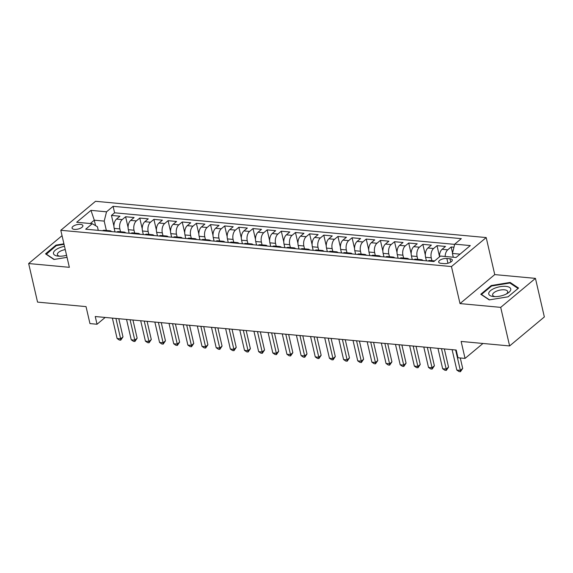<?xml version="1.0" encoding="UTF-8"?>
<svg xmlns="http://www.w3.org/2000/svg" width="573" height="573" viewBox="0 0 573 573"><rect width="100%" height="100%" fill="white"/><g stroke="black" fill="none" stroke-linecap="round" stroke-linejoin="round"><path stroke-width="0.86" d="M74.469 229.379A5.551 2.271 -13 0 0 80.263 228.333A5.551 2.271 -13 0 0 82.884 225.619A5.551 2.271 -13 0 0 80.478 224.365A5.551 2.271 -13 0 0 74.676 225.411A5.551 2.271 -13 0 0 72.062 228.118A5.551 2.271 -13 0 0 74.469 229.379M486.198 237.566L95.533 201.295L60.795 230.282L451.46 266.56L486.198 237.566L494.75 274.596L460.012 303.59L500.702 307.364L535.447 278.378L494.75 274.596M535.447 278.378L544.35 316.948L509.612 345.942L461.129 341.436L465.047 358.411L482.96 343.463M62.042 235.675L28.65 263.537L37.553 302.114L86.036 306.612L89.954 323.587L97.03 324.246L105.174 317.449M500.702 307.364L509.612 345.942M453.959 247.228L451.166 246.97L452.534 252.908M439.498 256.847A6.94 3.982 -84.7 0 1 442.077 249.298L445.5 246.44L437.013 245.652L439.484 256.375M426.405 260.837L425.589 257.291A6.94 3.982 95.3 0 1 427.924 247.987L431.347 245.129L422.853 244.342L425.331 255.057M412.252 259.519L411.435 255.981A6.94 3.982 95.3 0 1 413.77 246.677L417.194 243.811L408.699 243.024L411.178 253.746M398.099 258.208L397.282 254.663A6.94 3.982 95.3 0 1 399.61 245.359L403.041 242.501L394.546 241.713L397.025 252.428M383.946 256.89L383.129 253.352A6.94 3.982 95.3 0 1 385.457 244.048L388.888 241.183L380.393 240.395L382.864 251.117M369.793 255.579L368.976 252.034A6.94 3.982 95.3 0 1 371.304 242.73L374.728 239.872L366.24 239.084L368.711 249.799M355.632 254.262L354.816 250.723A6.94 3.982 95.3 0 1 357.151 241.419L360.575 238.554L352.08 237.766L354.558 248.489M341.479 252.951L340.663 249.405A6.94 3.982 95.3 0 1 342.998 240.101L346.421 237.243L337.927 236.456L340.405 247.171M327.326 251.633L326.51 248.095A6.94 3.982 95.3 0 1 328.838 238.791L332.268 235.926L323.774 235.138L326.252 245.86M313.173 250.322L312.357 246.777A6.94 3.982 95.3 0 1 314.684 237.473L318.115 234.615L309.621 233.827L312.092 244.542M299.02 249.004L298.196 245.466A6.94 3.982 95.3 0 1 300.531 236.162L303.955 233.297L295.467 232.509L297.939 243.231M284.86 247.694L284.043 244.148A6.94 3.982 95.3 0 1 286.378 234.844L289.802 231.986L281.307 231.198L283.785 241.913M270.707 246.376L269.89 242.837A6.94 3.982 95.3 0 1 272.218 233.533L275.649 230.668L267.154 229.88L269.632 240.603M256.554 245.065L255.737 241.52A6.94 3.982 95.3 0 1 258.065 232.215L261.496 229.358L253.001 228.57L255.479 239.285M242.4 243.747L241.584 240.209A6.94 3.982 95.3 0 1 243.912 230.905L247.343 228.04L238.848 227.252L241.319 237.974M228.247 242.436L227.424 238.898A6.94 3.982 95.3 0 1 229.759 229.587L233.182 226.729L224.695 225.941L227.166 236.663M214.087 241.118L213.271 237.58A6.94 3.982 95.3 0 1 215.606 228.276L219.029 225.411L210.535 224.623L213.013 235.345M199.934 239.808L199.118 236.269A6.94 3.982 95.3 0 1 201.445 226.958L204.876 224.1L196.381 223.312L198.86 234.035M185.781 238.497L184.964 234.951A6.94 3.982 95.3 0 1 187.292 225.647L190.723 222.79L182.228 221.995L184.707 232.717M171.628 237.179L170.811 233.641A6.94 3.982 95.3 0 1 173.139 224.329L176.57 221.472L168.075 220.684L170.546 231.406M157.475 235.868L156.651 232.323A6.94 3.982 95.3 0 1 158.986 223.019L162.41 220.161L153.922 219.366L156.393 230.088M143.314 234.55L142.498 231.012A6.94 3.982 95.3 0 1 144.833 221.701L148.257 218.843L139.762 218.055L142.24 228.777M129.161 233.24L128.345 229.694A6.94 3.982 95.3 0 1 130.673 220.39L134.103 217.532L125.609 216.744L128.087 227.46M465.047 358.411L457.97 357.753L456.194 350.039L95.247 316.525L97.03 324.246M449.955 258.752L446.84 258.466A5.379 2.199 -13 0 0 441.224 259.483A5.379 2.199 -13 0 0 438.689 262.105A5.379 2.199 -13 0 0 441.024 263.322L444.132 263.616A5.379 2.199 -13 0 0 449.755 262.599A5.379 2.199 -13 0 0 452.29 259.97A5.379 2.199 -13 0 0 449.955 258.752L450.729 262.09M98.277 230.367L97.439 226.75L92.26 223.714L85.692 229.2L433.89 261.532L440.465 256.045L456.036 257.492L470.304 245.581L454.733 244.134L461.308 238.647L113.103 206.323L106.535 211.809L104.2 221.114L94.294 220.19L90.29 223.534M92.26 223.714L76.689 222.267L90.964 210.363L106.535 211.809M120.509 231.75L119.85 228.906A6.94 3.982 -84.7 0 1 122.185 219.602L125.609 216.744M115.008 231.922L114.192 228.383L119.85 228.906M134.662 233.061L134.01 230.224A6.94 3.982 -84.7 0 1 136.338 220.913L139.762 218.055M148.815 234.378L148.163 231.535A6.94 3.982 -84.7 0 1 150.491 222.231L153.922 219.366M162.968 235.689L162.317 232.853A6.94 3.982 -84.7 0 1 164.644 223.542L168.075 220.684M177.129 237.007L176.47 234.164A6.94 3.982 -84.7 0 1 178.805 224.86L182.228 221.995M191.282 238.318L190.623 235.474A6.94 3.982 -84.7 0 1 192.958 226.17L196.381 223.312M205.435 239.636L204.783 236.792A6.94 3.982 -84.7 0 1 207.111 227.488L210.535 224.623M219.588 240.947L218.936 238.103A6.94 3.982 -84.7 0 1 221.264 228.799L224.695 225.941M233.748 242.264L233.089 239.421A6.94 3.982 -84.7 0 1 235.417 230.117L238.848 227.252M247.901 243.575L247.242 240.732A6.94 3.982 -84.7 0 1 249.577 231.428L253.001 228.57M262.054 244.893L261.395 242.05A6.94 3.982 -84.7 0 1 263.73 232.745L267.154 229.88M276.207 246.204L275.556 243.36A6.94 3.982 -84.7 0 1 277.884 234.056L281.307 231.198M290.361 247.515L289.709 244.678A6.94 3.982 -84.7 0 1 292.037 235.374L295.467 232.509M304.521 248.832L303.862 245.989A6.94 3.982 -84.7 0 1 306.19 236.685L309.621 233.827M318.674 250.143L318.015 247.307A6.94 3.982 -84.7 0 1 320.35 238.003L323.774 235.138M332.827 251.461L332.168 248.618A6.94 3.982 -84.7 0 1 334.503 239.313L337.927 236.456M346.98 252.772L346.328 249.935A6.94 3.982 -84.7 0 1 348.656 240.631L352.08 237.766M361.133 254.09L360.481 251.246A6.94 3.982 -84.7 0 1 362.809 241.942L366.24 239.084M375.294 255.4L374.635 252.564A6.94 3.982 -84.7 0 1 376.962 243.253L380.393 240.395M389.447 256.718L388.788 253.875A6.94 3.982 -84.7 0 1 391.123 244.571L394.546 241.713M403.6 258.029L402.941 255.193A6.94 3.982 -84.7 0 1 405.276 245.881L408.699 243.024M417.753 259.347L417.101 256.503A6.94 3.982 -84.7 0 1 419.429 247.199L422.853 244.342M431.906 260.658L431.254 257.821A6.94 3.982 -84.7 0 1 433.582 248.51L437.013 245.652M445.149 256.482A6.94 3.982 -84.7 0 1 447.735 249.828L451.166 246.97M454.675 244.377L114.6 212.805L111.456 215.427L113.934 226.149M114.192 228.383A6.94 3.982 95.3 0 1 116.52 219.072L119.95 216.214L111.456 215.427M428.095 260.994A6.94 3.982 -84.7 0 1 429.872 260.471L434.628 260.916M433.754 261.517A6.94 3.982 -84.7 0 1 434.241 261.238M460.033 254.147L452.405 253.438L454.733 244.134M453.279 257.234L452.405 253.438M460.012 303.59L451.46 266.56M28.65 263.537L69.347 267.319L60.795 230.282M95.555 225.647L94.294 220.19L90.964 210.363M106.356 230.432L104.2 221.114M419.601 260.199A6.94 3.982 -84.7 0 1 421.377 259.684A6.94 3.982 -84.7 0 1 423.032 260.522M421.377 259.684L415.719 259.154A6.94 3.982 95.3 0 0 413.942 259.676M405.448 258.889A6.94 3.982 -84.7 0 1 407.224 258.366A6.94 3.982 -84.7 0 1 408.878 259.204M407.224 258.366L401.566 257.843A6.94 3.982 95.3 0 0 399.782 258.366M391.295 257.578A6.94 3.982 -84.7 0 1 393.071 257.055A6.94 3.982 -84.7 0 1 394.718 257.893M393.071 257.055L387.405 256.525A6.94 3.982 95.3 0 0 385.629 257.048M377.134 256.26A6.94 3.982 -84.7 0 1 378.918 255.737A6.94 3.982 -84.7 0 1 380.565 256.575M378.918 255.737L373.252 255.214A6.94 3.982 95.3 0 0 371.476 255.737M362.981 254.949A6.94 3.982 -84.7 0 1 364.757 254.426A6.94 3.982 -84.7 0 1 366.412 255.264M364.757 254.426L359.099 253.896A6.94 3.982 95.3 0 0 357.323 254.419M348.828 253.631A6.94 3.982 -84.7 0 1 350.604 253.108A6.94 3.982 -84.7 0 1 352.259 253.954M350.604 253.108L344.946 252.586A6.94 3.982 95.3 0 0 343.17 253.108M334.675 252.321A6.94 3.982 -84.7 0 1 336.451 251.798A6.94 3.982 -84.7 0 1 338.106 252.636M336.451 251.798L330.793 251.275A6.94 3.982 95.3 0 0 329.009 251.791M320.522 251.003A6.94 3.982 -84.7 0 1 322.298 250.48A6.94 3.982 -84.7 0 1 323.946 251.325M322.298 250.48L316.633 249.957A6.94 3.982 95.3 0 0 314.856 250.48M306.362 249.692A6.94 3.982 -84.7 0 1 308.145 249.169A6.94 3.982 -84.7 0 1 309.792 250.007M308.145 249.169L302.48 248.646A6.94 3.982 95.3 0 0 300.703 249.162M292.209 248.374A6.94 3.982 -84.7 0 1 293.985 247.851A6.94 3.982 -84.7 0 1 295.639 248.696M293.985 247.851L288.326 247.328A6.94 3.982 95.3 0 0 286.55 247.851M278.055 247.063A6.94 3.982 -84.7 0 1 279.832 246.54A6.94 3.982 -84.7 0 1 281.486 247.378M279.832 246.54L274.173 246.018A6.94 3.982 95.3 0 0 272.397 246.533M263.902 245.745A6.94 3.982 -84.7 0 1 265.679 245.23A6.94 3.982 -84.7 0 1 267.333 246.068M265.679 245.23L260.02 244.7A6.94 3.982 95.3 0 0 258.237 245.223M249.749 244.435A6.94 3.982 -84.7 0 1 251.526 243.912A6.94 3.982 -84.7 0 1 253.173 244.75M251.526 243.912L245.86 243.389A6.94 3.982 95.3 0 0 244.084 243.905M235.589 243.117A6.94 3.982 -84.7 0 1 237.372 242.601A6.94 3.982 -84.7 0 1 239.02 243.439M237.372 242.601L231.707 242.071A6.94 3.982 95.3 0 0 229.931 242.594M221.436 241.806A6.94 3.982 -84.7 0 1 223.212 241.283A6.94 3.982 -84.7 0 1 224.867 242.121M223.212 241.283L217.554 240.76A6.94 3.982 95.3 0 0 215.777 241.276M207.283 240.488A6.94 3.982 -84.7 0 1 209.059 239.972A6.94 3.982 -84.7 0 1 210.714 240.81M209.059 239.972L203.401 239.442A6.94 3.982 95.3 0 0 201.617 239.965M193.13 239.177A6.94 3.982 -84.7 0 1 194.906 238.655A6.94 3.982 -84.7 0 1 196.56 239.493M194.906 238.655L189.24 238.132A6.94 3.982 95.3 0 0 187.464 238.647M178.977 237.859A6.94 3.982 -84.7 0 1 180.753 237.344A6.94 3.982 -84.7 0 1 182.4 238.182M180.753 237.344L175.087 236.814A6.94 3.982 95.3 0 0 173.311 237.337M164.816 236.549A6.94 3.982 -84.7 0 1 166.6 236.026A6.94 3.982 -84.7 0 1 168.247 236.864M166.6 236.026L160.934 235.503A6.94 3.982 95.3 0 0 159.158 236.019M150.663 235.231A6.94 3.982 -84.7 0 1 152.439 234.715A6.94 3.982 -84.7 0 1 154.094 235.553M152.439 234.715L146.781 234.185A6.94 3.982 95.3 0 0 145.005 234.708M136.51 233.92A6.94 3.982 -84.7 0 1 138.286 233.397A6.94 3.982 -84.7 0 1 139.941 234.235M138.286 233.397L132.628 232.874A6.94 3.982 95.3 0 0 130.845 233.39M122.357 232.602A6.94 3.982 -84.7 0 1 124.133 232.086A6.94 3.982 -84.7 0 1 125.788 232.925M124.133 232.086L118.468 231.556A6.94 3.982 95.3 0 0 116.691 232.079M108.204 231.291A6.94 3.982 -84.7 0 1 109.98 230.769A6.94 3.982 -84.7 0 1 111.628 231.607M114.6 212.805L113.103 206.323M109.98 230.769L104.315 230.246A6.94 3.982 95.3 0 0 102.538 230.761M510.135 282.432L491.247 285.526L480.783 294.257L489.213 299.894L508.101 296.8L518.565 288.069L510.135 282.432L510.342 283.32M63.918 243.819L55.989 245.115L45.532 253.846L53.955 259.483L67.041 257.334M491.39 286.171L491.247 285.526M56.14 245.76L55.989 245.115M455.642 349.988L460.348 370.387L456.81 370.058L452.104 349.659M460.284 357.967L462.698 368.425L460.348 370.387L460.456 371.705L459.037 371.576L456.81 370.058M462.698 368.425L460.456 371.705M493.64 296.563A11.281 4.613 -13 0 0 507.477 293.369A11.281 4.613 -13 0 0 505.844 286.378A11.281 4.613 -13 0 0 490.552 290.611A11.281 4.613 -13 0 0 493.625 296.563A11.281 4.613 -13 0 0 493.64 296.563M506.296 294.021A7.721 3.159 -13 0 0 507.692 291.557A7.721 3.159 -13 0 0 504.347 289.809A7.721 3.159 -13 0 0 496.282 291.27A7.721 3.159 -13 0 0 492.644 295.038A7.721 3.159 -13 0 0 494.979 296.635M489.485 299.851L481.442 294.472L491.577 286.013L509.884 283.012L518.049 288.47L508.065 296.8M64.505 246.34A11.281 4.613 -13 0 0 59.578 247.772A11.281 4.613 -13 0 0 58.374 256.152A11.281 4.613 -13 0 0 66.568 255.293M65.25 249.599A7.721 3.159 -13 0 0 61.547 250.637A7.721 3.159 -13 0 0 57.386 254.62A7.721 3.159 -13 0 0 59.721 256.224M46.248 254.333L56.326 245.602L64.04 244.334M54.234 259.44L46.191 254.061M441.489 348.678L446.195 369.069L442.657 368.74L437.951 348.348M444.347 348.943L448.544 367.114L446.195 369.069L446.303 370.394L444.884 370.258L442.657 368.74M448.544 367.114L446.303 370.394M427.329 347.36L432.042 367.759L428.504 367.429L423.791 347.03M430.194 347.625L434.391 365.796L432.042 367.759L432.149 369.076L430.731 368.948L428.504 367.429M434.391 365.796L432.149 369.076M413.176 346.049L417.889 366.441L414.351 366.118L409.638 345.72M416.041 346.314L420.231 364.485L417.889 366.441L417.989 367.766L416.578 367.63L414.351 366.118M420.231 364.485L417.989 367.766M399.023 344.731L403.729 365.13L400.19 364.8L395.485 344.402M401.881 344.996L406.078 363.167L403.729 365.13L403.836 366.448L402.425 366.319L400.19 364.8M406.078 363.167L403.836 366.448M384.87 343.42L389.576 363.812L386.037 363.49L381.332 343.091M387.728 343.685L391.925 361.857L389.576 363.812L389.683 365.137L388.265 365.001L386.037 363.49M391.925 361.857L389.683 365.137M370.717 342.102L375.422 362.501L371.884 362.172L367.171 341.773M373.575 342.368L377.772 360.539L375.422 362.501L375.53 363.819L374.112 363.69L371.884 362.172M377.772 360.539L375.53 363.819M356.556 340.792L361.269 361.183L357.731 360.861L353.018 340.462M359.421 341.057L363.619 359.228L361.269 361.183L361.377 362.508L359.959 362.372L357.731 360.861M363.619 359.228L361.377 362.508M342.403 339.474L347.116 359.873L343.578 359.543L338.865 339.144M345.268 339.739L349.458 357.91L347.116 359.873L347.217 361.191L345.806 361.062L343.578 359.543M349.458 357.91L347.217 361.191M328.25 338.163L332.956 358.562L329.418 358.232L324.712 337.834M331.108 338.428L335.305 356.599L332.956 358.562L333.063 359.88L331.652 359.744L329.418 358.232M335.305 356.599L333.063 359.88M314.097 336.845L318.803 357.244L315.265 356.915L310.559 336.516M316.955 337.11L321.152 355.289L318.803 357.244L318.91 358.562L317.492 358.433L315.265 356.915M321.152 355.289L318.91 358.562M299.944 335.534L304.65 355.933L301.111 355.604L296.399 335.205M302.802 335.799L306.999 353.971L304.65 355.933L304.757 357.251L303.339 357.115L301.111 355.604M306.999 353.971L304.757 357.251M285.784 334.217L290.497 354.615L286.958 354.286L282.245 333.887M288.649 334.482L292.839 352.66L290.497 354.615L290.604 355.933L289.186 355.804L286.958 354.286M292.839 352.66L290.604 355.933M271.631 332.906L276.344 353.305L272.805 352.975L268.092 332.576M274.496 333.171L278.686 351.342L276.344 353.305L276.444 354.623L275.033 354.486L272.805 352.975M278.686 351.342L276.444 354.623M257.478 331.588L262.183 351.987L258.645 351.657L253.939 331.258M260.335 331.853L264.533 350.031L262.183 351.987L262.291 353.305L260.873 353.176L258.645 351.657M264.533 350.031L262.291 353.305M243.324 330.277L248.03 350.676L244.492 350.347L239.786 329.948M246.182 330.542L250.38 348.713L248.03 350.676L248.138 351.994L246.719 351.865L244.492 350.347M250.38 348.713L248.138 351.994M229.171 328.959L233.877 349.358L230.339 349.029L225.626 328.637M232.029 329.224L236.226 347.403L233.877 349.358L233.985 350.676L232.566 350.547L230.339 349.029M236.226 347.403L233.985 350.676M215.011 327.649L219.724 348.047L216.186 347.718L211.473 327.319M217.876 327.914L222.066 346.085L219.724 348.047L219.831 349.365L218.413 349.236L216.186 347.718M222.066 346.085L219.831 349.365M200.858 326.331L205.571 346.729L202.025 346.4L197.32 326.008M203.723 326.603L207.913 344.774L205.571 346.729L205.671 348.047L204.26 347.918L202.025 346.4M207.913 344.774L205.671 348.047M186.705 325.02L191.411 345.419L187.872 345.089L183.167 324.69M189.563 325.285L193.76 343.456L191.411 345.419L191.518 346.737L190.1 346.608L187.872 345.089M193.76 343.456L191.518 346.737M172.552 323.702L177.258 344.101L173.719 343.771L169.014 323.38M175.41 323.974L179.607 342.145L177.258 344.101L177.365 345.419L175.947 345.29L173.719 343.771M179.607 342.145L177.365 345.419M158.392 322.391L163.104 342.79L159.566 342.461L154.853 322.062M161.257 322.656L165.454 340.828L163.104 342.79L163.212 344.108L161.794 343.979L159.566 342.461M165.454 340.828L163.212 344.108M144.238 321.081L148.951 341.472L145.413 341.143L140.7 320.751M147.103 321.346L151.293 339.517L148.951 341.472L149.052 342.79L147.641 342.661L145.413 341.143M151.293 339.517L149.052 342.79M130.085 319.763L134.798 340.161L131.253 339.832L126.547 319.433M132.943 320.028L137.14 338.199L134.798 340.161L134.899 341.479L133.488 341.35L131.253 339.832M137.14 338.199L134.899 341.479M115.932 318.452L120.638 338.844L117.1 338.514L112.394 318.122M118.79 318.717L122.987 336.888L120.638 338.844L120.745 340.169L119.327 340.033L117.1 338.514M122.987 336.888L120.745 340.169M128.345 229.694L134.01 230.224M142.498 231.012L148.163 231.535M156.651 232.323L162.317 232.853M170.811 233.641L176.47 234.164M184.964 234.951L190.623 235.474M199.118 236.269L204.783 236.792M213.271 237.58L218.936 238.103M227.424 238.898L233.089 239.421M241.584 240.209L247.242 240.732M255.737 241.52L261.395 242.05M269.89 242.837L275.556 243.36M284.043 244.148L289.709 244.678M298.196 245.466L303.862 245.989M312.357 246.777L318.015 247.307M326.51 248.095L332.168 248.618M340.663 249.405L346.328 249.935M354.816 250.723L360.481 251.246M368.976 252.034L374.635 252.564M383.129 253.352L388.788 253.875M397.282 254.663L402.941 255.193M411.435 255.981L417.101 256.503M425.589 257.291L431.254 257.821M442.077 249.298L447.735 249.828M116.52 219.072L122.185 219.602M130.673 220.39L136.338 220.913M144.833 221.701L150.491 222.231M158.986 223.019L164.644 223.542M173.139 224.329L178.805 224.86M187.292 225.647L192.958 226.17M201.445 226.958L207.111 227.488M215.606 228.276L221.264 228.799M229.759 229.587L235.417 230.117M243.912 230.905L249.577 231.428M258.065 232.215L263.73 232.745M272.218 233.533L277.884 234.056M286.378 234.844L292.037 235.374M300.531 236.162L306.19 236.685M314.684 237.473L320.35 238.003M328.838 238.791L334.503 239.313M342.998 240.101L348.656 240.631M357.151 241.419L362.809 241.942M371.304 242.73L376.962 243.253M385.457 244.048L391.123 244.571M399.61 245.359L405.276 245.881M413.77 246.677L419.429 247.199M427.924 247.987L433.582 248.51M447.943 263.229L446.84 258.466"/></g></svg>
